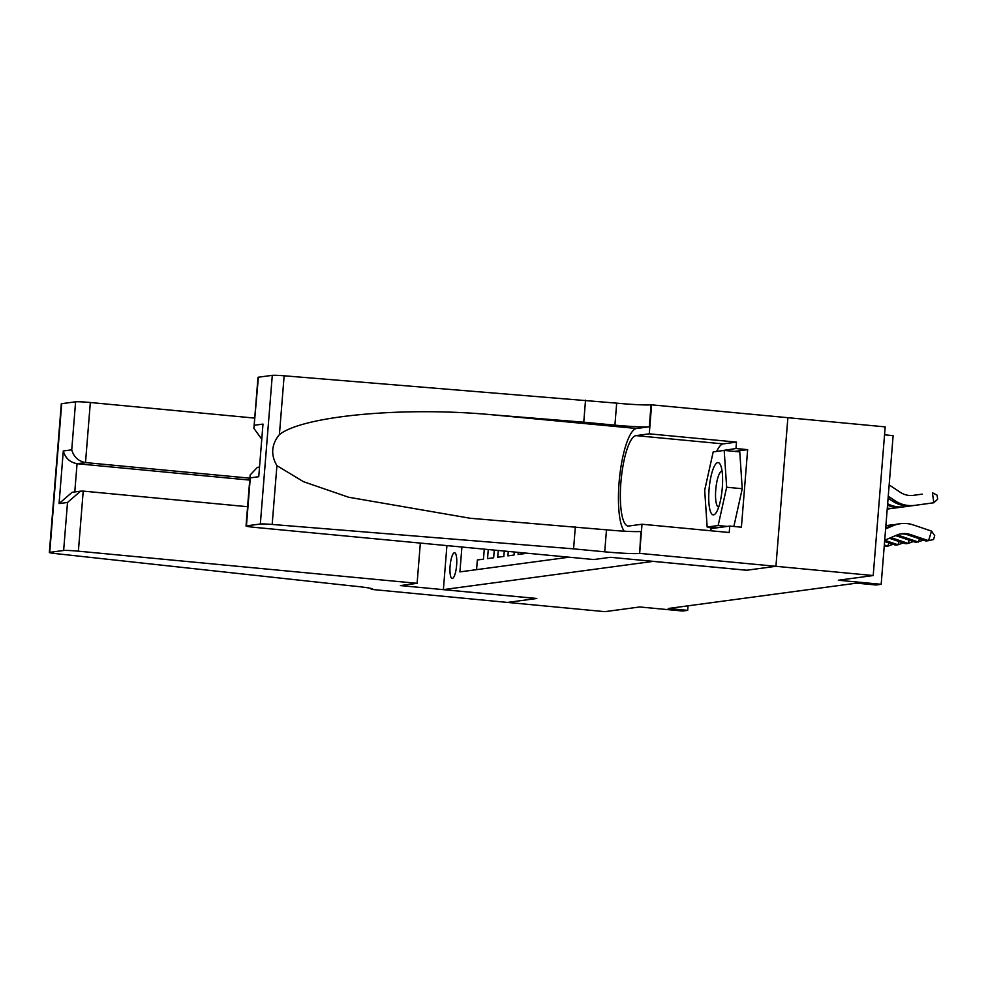 <?xml version="1.0" encoding="UTF-8"?>
<svg xmlns="http://www.w3.org/2000/svg" width="987" height="987" viewBox="0 0 987 987"><rect width="100%" height="100%" fill="white"/><g stroke="black" fill="none" stroke-linecap="round" stroke-linejoin="round"><path stroke-width="1.48" d="M452.342 578.468A12.917 3.208 -84.6 0 0 456.599 565.551A12.917 3.208 -84.6 0 0 454.6 552.757A12.917 3.208 -84.6 0 0 454.415 552.757A12.917 3.208 -84.6 0 0 450.146 565.687A12.917 3.208 -84.6 0 0 452.157 578.481A12.917 3.208 -84.6 0 0 452.342 578.468M258.397 377.207L253.893 428.358L258.002 377.342A12.115 0.679 4.6 0 1 258.397 377.207L272.289 375.344A12.115 0.679 4.6 0 1 284.145 375.788L616.678 403.152A28.265 1.579 -175.4 0 0 651.062 404.781L885.179 426.877L873.211 575.544L838.333 580.245L881.169 584.304L893.124 435.637L884.537 434.823M446.926 545.601L443.385 589.621L536.829 598.48L507.552 602.428L604.883 611.656L639.761 606.968L682.597 611.027L687.68 610.348L688.05 605.833M443.385 589.621L653.16 561.381L746.604 570.252L775.881 566.304L873.211 575.544M476.573 569.647L477.35 559.974L483.47 559.16L484.272 549.154M488.269 549.525L487.541 558.605L493.648 557.791L494.265 550.104M498.262 550.475L497.719 557.236L503.826 556.421L504.271 551.042M508.268 551.425L507.91 555.866L514.017 555.052L514.264 551.992M518.261 552.375L518.089 554.497L524.196 553.67L524.257 552.942M881.169 584.304L876.074 584.995L856.605 583.144L668.211 608.498L687.68 610.348M461.916 547.032L459.917 571.892L569.067 557.199M884.71 540.259L896.862 535.065A20.184 19.518 -97.7 0 1 901.773 533.708A20.184 19.518 -97.7 0 1 910.359 534.535L928.57 540.666L931.518 531.08L913.32 524.948A30.276 29.289 82.3 0 0 900.428 523.702A30.276 29.289 82.3 0 0 893.062 525.738L885.623 528.909M900.502 533.93A20.184 19.518 -97.7 0 1 907.818 534.88L926.028 541.012L928.57 540.666L933.529 539.519L934.714 535.682L931.518 531.08M900.428 523.702L897.874 524.048A30.276 29.289 82.3 0 0 890.508 526.083L885.684 528.144M889.164 484.901L900.304 492.303A20.184 19.518 82.3 0 0 913.456 495.375A20.184 19.518 82.3 0 0 913.518 495.363L912.975 495.425M933.801 502.765L932.419 492.76L937.095 495.166L937.65 499.175L933.801 502.765L914.887 505.369A30.276 29.289 -97.7 0 1 914.801 505.369A30.276 29.289 -97.7 0 1 895.073 500.779L888.251 496.239M914.715 505.381L912.346 505.702A30.276 29.289 -97.7 0 1 912.259 505.714A30.276 29.289 -97.7 0 1 892.519 501.112L888.09 498.176M710.541 511.797A26.242 6.514 -84.6 0 0 716.328 512.413A26.242 6.514 -84.6 0 0 722.151 489.429A26.242 6.514 -84.6 0 0 720.794 465.667A26.242 6.514 -84.6 0 0 720.769 465.593A26.242 6.514 -84.6 0 0 710.973 476.511A26.242 6.514 -84.6 0 0 710.541 511.797M722.102 471.305A17.963 4.466 -84.6 0 0 721.978 471.28A17.963 4.466 -84.6 0 0 716.352 484.629A17.963 4.466 -84.6 0 0 716.772 504.962A17.963 4.466 -84.6 0 0 718.585 507.059A17.963 4.466 -84.6 0 0 718.709 507.059M724.187 450.417L726.666 487.245L718.141 525.565L707.148 527.033L704.681 490.206L713.194 451.898L724.187 450.417L739.769 451.898L742.236 488.725L733.847 526.478M742.236 488.725L726.666 487.245M727.234 526.416L718.141 525.565M716.241 527.897L707.148 527.033M716.648 451.441A45.414 11.276 95.4 0 1 723.2 443.891L736.487 442.102L735.969 448.542L747.652 449.64L741.41 527.194L729.738 526.083L729.22 532.511L642.006 524.233L639.662 553.374L775.93 566.304L746.752 570.227L610.484 557.297L593.779 559.543L255.053 527.403A12.115 0.679 -175.4 0 1 246.034 526.022A12.115 0.679 -175.4 0 1 246.429 525.874L260.334 524.011L272.289 375.344M585.525 400.191L583.761 422.189L491.353 414.713C403.103 406.484 303.021 415.86 279.407 434.576C271.4 444.421 270.561 454.785 276.915 465.667L303.564 481.718L348.571 497.226L470.318 518.274L606.487 529.822A28.265 1.579 -175.4 0 0 640.871 531.45L639.662 553.374M575.335 526.861L573.57 548.858L604.723 551.819A28.265 1.579 -175.4 0 0 639.095 553.448M491.353 414.713L636.566 428.494L649.286 426.779A28.265 1.579 -175.4 0 1 614.913 425.15L583.761 422.189M276.915 465.667L272.178 524.455L573.57 548.858M787.885 417.637L775.93 566.304M651.617 404.695L649.273 433.836L635.986 435.625A45.414 11.276 -84.6 0 0 621.008 481.064A45.414 11.276 -84.6 0 0 628.065 526.034A45.414 11.276 -84.6 0 0 628.719 526.022L642.006 524.233M736.487 442.102L649.273 433.836M636.566 428.494A52.582 13.053 -84.6 0 0 619.898 474.451A52.582 13.053 -84.6 0 0 624.265 531.179M272.178 524.455A12.115 0.679 -175.4 0 0 260.334 524.011M711.479 530.833A45.414 11.276 95.4 0 1 710.109 527.317M735.969 448.542L716.944 451.392M710.689 527.379L710.776 528.637L729.738 526.083M718.314 451.207L717.006 451.084M747.652 449.64L734.562 451.404M253.893 428.358L261.419 438.697M254.535 425.224L262.986 424.089L258.742 476.721L250.291 477.868L250.143 475.006L257.373 467.369L259.137 467.135M254.72 418.106L90.335 402.511L85.511 462.582L77.06 463.717L74.778 491.945M249.884 478.177L85.511 462.582C78.331 461.176 73.741 456.919 71.743 449.825L75.604 401.808L61.7 403.683L49.745 552.35A12.115 0.679 -175.4 0 0 49.35 552.486A12.115 0.679 -175.4 0 0 55.654 553.596L351.668 585.883A28.265 1.579 4.6 0 1 372.704 589.103A28.265 1.579 4.6 0 1 371.791 589.424L507.503 602.428L536.669 598.504L400.401 585.575L417.106 583.329L420.339 543.084M417.106 583.329L78.38 551.178A12.115 0.679 -175.4 0 0 63.637 550.487L49.745 552.35M371.235 589.498L371.309 588.486M247.589 506.713L83.216 491.107L78.38 551.178M49.35 552.486L61.317 403.819A12.115 0.679 4.6 0 1 61.7 403.683M75.604 401.808A12.115 0.679 4.6 0 1 90.335 402.511M249.736 480.101L77.06 463.717C69.88 462.311 65.29 458.054 63.291 450.96L71.743 449.825M63.637 550.487L67.511 502.469L80.552 491.168L83.216 491.107M67.511 502.469L59.06 503.604L72.1 492.303L80.552 491.168M896.776 535.102A20.184 19.518 -97.7 0 1 900.181 535.904L918.391 542.036L919.39 538.779M895.456 535.657A20.184 19.518 -97.7 0 1 897.639 536.249L915.837 542.381L923.573 540.185M894.099 524.825A30.276 29.289 82.3 0 0 890.237 525.084L887.695 525.417A30.276 29.289 82.3 0 0 885.882 525.726M890.237 525.084A30.276 29.289 82.3 0 0 885.857 526.022M889.361 538.26L905.659 543.751L908.2 543.405L909.2 540.148M890.928 537.594L908.2 543.405L913.382 541.555M884.611 541.468L895.468 545.12L898.022 544.775L899.021 541.518M884.71 540.296L898.022 544.775L903.204 542.924M884.229 546.132L887.831 546.144L888.843 542.887M884.327 544.972L887.831 546.144L893.013 544.293M912.432 495.486L922.24 494.129L912.309 495.486M911.198 505.837L904.709 506.738A30.276 29.289 -97.7 0 1 904.623 506.75A30.276 29.289 -97.7 0 1 887.646 503.765M904.536 506.75L902.167 507.071A30.276 29.289 -97.7 0 1 902.081 507.084A30.276 29.289 -97.7 0 1 887.523 505.233M901.02 507.207L894.518 508.108A30.276 29.289 -97.7 0 1 894.444 508.12A30.276 29.289 -97.7 0 1 887.288 508.169M894.358 508.132L891.977 508.441A30.276 29.289 -97.7 0 1 891.89 508.453A30.276 29.289 -97.7 0 1 887.251 508.7M890.842 508.576L887.214 509.082M910.359 534.535L907.818 534.88M893.062 525.738L890.508 526.083M892.519 501.112L895.073 500.779M606.487 529.822L604.723 551.819M614.913 425.15L616.678 403.152M262.986 424.089L258.742 476.721M250.291 477.868L246.429 525.874M284.145 375.788L279.407 434.576M649.286 426.779L651.062 404.781M723.2 443.891L635.986 435.625M59.06 503.604L63.291 450.96M371.852 588.647L371.791 589.424M900.181 535.904L897.639 536.249M912.259 505.714L914.801 505.369M250.143 475.006L246.034 526.022M902.081 507.084L904.623 506.75M891.89 508.453L894.444 508.12"/></g></svg>
